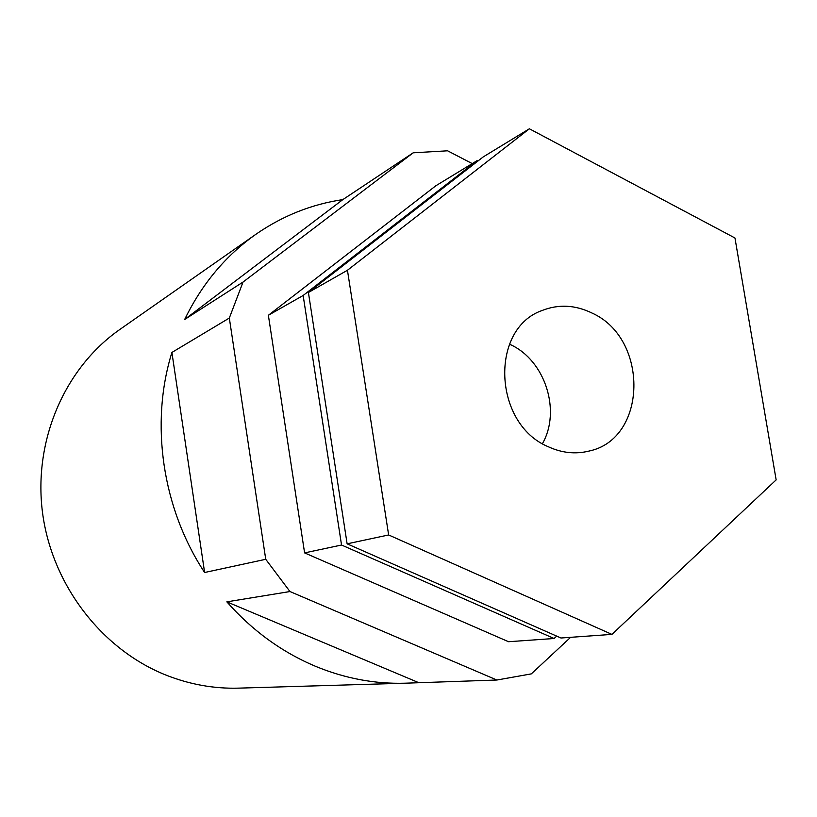 <?xml version="1.0" encoding="UTF-8"?>
<svg xmlns="http://www.w3.org/2000/svg" width="817" height="817" viewBox="0 0 817 817"><rect width="100%" height="100%" fill="white"/><g stroke="black" fill="none" stroke-linecap="round" stroke-linejoin="round"><path stroke-width="1.23" d="M256.119 234.132L119.813 329.486C64.972 367.752 33.303 440.108 42.464 512.198C51.696 584.257 101.237 649.004 165.422 674.873C189.34 684.411 213.768 688.843 238.687 688.139L404.956 683.206C374.809 684.064 345.091 678.467 315.811 666.437C282.09 652.293 252.433 630.765 226.85 601.853L289.964 591.539L265.739 559.298L204.618 572.503C162.195 508.194 149.858 423.359 171.907 352.454L229.322 318.048L243.027 282.059L184.683 319.467C201.901 283.969 225.717 255.527 256.119 234.132C282.723 215.759 311.624 204.25 342.844 199.603L413.177 152.82L447.593 150.798L472.236 163.594M570.613 637.321L531.326 673.882L496.879 680.02L404.956 683.206M243.027 282.059L413.177 152.82M342.844 199.603L184.683 319.467M229.322 318.048L265.739 559.298M204.618 572.503L171.907 352.454M496.879 680.02L289.964 591.539M226.85 601.853L418.1 682.399M554.1 638.496L508.562 641.723L304.598 552.895L268.374 315.28L303.148 295.478L341.537 545.021L554.1 638.496L556.673 636.106M303.148 295.478L477.108 160.632L435.859 185.755L268.374 315.28M304.598 552.895L341.537 545.021M477.108 160.632L477.904 161.041M591.978 313.034C575.25 304.915 558.675 304.047 542.253 310.44C489.557 328.557 493.151 423.809 548.146 446.685C561.728 452.955 575.301 454.426 588.873 451.107C647.615 439.076 649.137 338.463 591.978 313.034M542.447 443.641C561.289 410.788 545.143 360.573 510.656 344.723L509.471 344.161M388.647 534.961L347.45 270.253L529.385 128.78L734.963 237.992L776.15 479.885L611.933 634.39L388.647 534.961L347.123 543.826L308.407 292.486L347.45 270.253M308.407 292.486L483.327 156.844L529.385 128.78M347.123 543.826L560.973 638.006L611.933 634.39"/></g></svg>

